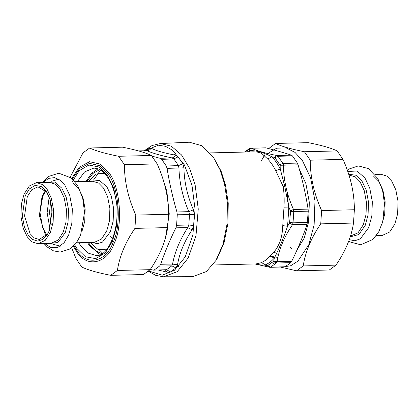 <?xml version="1.0" encoding="UTF-8"?>
<svg xmlns="http://www.w3.org/2000/svg" width="419" height="419" viewBox="0 0 419 419"><rect width="100%" height="100%" fill="white"/><g stroke="black" fill="none" stroke-linecap="round" stroke-linejoin="round"><path stroke-width="0.63" d="M163.593 276.781L192.682 276.676L206.405 271.543L215.858 260.576L223.028 244.319L227.067 224.034L227.386 202.801L224.469 183.669L219.965 169.648L213.339 157.172L201.948 145.739L189.404 142.219L160.346 143.528L171.271 146.147L181.521 154.936L189.707 168.558L195.097 184.611L198.255 209.06L195.992 235.614L188.199 257.978L177.195 271.695L163.593 276.781L155.753 275.383L148.363 271.271M153.344 270.14L166.537 269.705L153.37 270.135L150.311 269.433M154.344 269.878L159.623 266.034L160.697 264.269C164.824 252.138 169.884 239.987 175.875 227.821L176.588 225.286L177.284 214.769L176.923 211.977C172.701 197.464 169.417 182.92 167.061 168.349L166.254 165.997L161.676 159.33L160.158 158.303L151.914 156.13M158.471 270.066L167.438 272.24L170.465 271.957L166.537 269.705L171.827 265.85L172.565 264.059L160.697 264.269M170.465 271.957L175.964 267.951L177.483 264.928C179.463 253.144 184.334 241.444 192.096 229.822L187.738 227.606L188.822 225.019L176.588 225.286M192.096 229.822L193.63 225.511L188.822 225.019L189.524 214.481L188.796 211.647L176.923 211.977M193.63 225.511L194.353 214.559L193.421 209.814C187.351 195.961 184.182 181.961 183.925 167.804L178.934 168.019L178.473 165.61L166.254 165.997M183.925 167.804L182.873 163.766L178.473 165.61L173.88 158.927L171.973 157.895L160.158 158.303M182.873 163.766L178.096 156.816L175.205 155.109C164.363 153.108 156.324 150.809 151.091 148.2C150.096 149.813 148.714 150.651 146.938 150.72L138.485 150.913M151.091 148.2L148.949 148.467L145.582 150.667M167.438 272.24L165.322 269.972M177.483 264.928L172.565 264.059C174.823 251.96 179.882 239.809 187.738 227.606L175.875 227.821M193.421 209.814L188.796 211.647C182.705 197.181 179.421 182.637 178.934 168.019L167.061 168.349M175.205 155.109C174.414 156.779 173.34 157.706 171.973 157.895C160.838 155.596 152.495 153.207 146.938 150.72L138.799 151.002M213.339 157.172L221.117 171.219L225.432 184.669L228.235 203.016L227.926 223.379L224.05 242.837L217.173 258.429L215.858 260.576M178.578 266.463L176.703 264.536M174.204 154.92L175.812 153.103M210.087 152.909L253.306 151.856L257.193 152.055L259.649 152.589L262.043 153.763L267.704 159.016C270.721 162.101 273.398 165.997 275.739 170.706L283.144 186.397C284.124 192.583 284.401 199.507 283.982 207.175L282.762 225.605L287.575 226.286L289.581 223.123L292.499 224.689L293.033 222.824L293.782 211.532L308.258 211.181L307.101 224.333C302.911 236.646 297.778 248.986 291.692 261.346L290.781 262.65L285.114 266.777L284.056 266.903M282.762 225.605C282.306 239.155 278.462 248.388 270.077 256.082C267.212 259.298 264.127 261.54 260.822 262.818C262.378 262.844 263.666 263.609 264.682 265.117L267.552 265.677L269.454 267.259L270.643 267.133L276.31 263.006L277.09 261.702C278.954 249.441 284.087 237.107 292.499 224.689L307.101 224.333M249.164 151.956L250.028 150.541L248.598 149.95L251.442 148.247L251.044 148.19L265.583 147.834M265.562 147.839L266.044 147.891C275.466 150.295 283.941 152.726 291.467 155.177L292.462 155.931L297.385 163.091L298.092 164.824C302.382 179.568 305.718 194.332 308.112 209.123L308.258 211.181M275.739 170.706L280.248 168.998L280.107 165.259L283.49 165.18L282.909 163.441L277.991 156.282L276.859 155.533C265.112 153.181 256.643 150.756 251.442 148.247L266.044 147.891M289.581 223.123L290.54 211.49L293.782 211.532L293.504 209.479C286.895 194.793 283.558 180.029 283.49 165.18L298.092 164.824M267.552 265.677L273.743 261.168L277.09 261.702L291.692 261.346M248.598 149.95L249.42 148.619M280.107 165.259L274.728 157.434L276.859 155.533L291.467 155.177M290.54 211.49L290.398 210.788L293.504 209.479L308.112 209.123M260.822 262.818L256.019 263.939M273.743 261.168L274.34 258.088C271.35 261.446 268.134 263.787 264.682 265.117L259.811 264.866L255.024 263.96M290.398 210.788L288.853 207.059L287.575 226.286C283.443 238.196 279.028 248.797 274.34 258.088L270.077 256.082M274.728 157.434L271.868 156.8C275.011 160.021 277.807 164.086 280.248 168.998L284.7 186.167L288.853 207.059L283.982 207.175M246.99 152.008L250.028 150.541C256.826 150.604 264.106 152.689 271.868 156.8L267.704 159.016M290.55 247.655L291.854 249.09M70.209 177.101L83.02 152.851L89.697 147.991C95.563 150.84 105.2 153.6 118.603 156.271L124.406 164.714C124.427 181.595 128.224 198.381 135.793 215.078L134.908 228.386C125.297 242.507 119.457 256.533 117.393 270.47L110.71 275.335C97.302 272.664 87.671 269.904 81.805 267.05L76.007 258.612L71.691 247.839M98.041 168.778L91.3 173.597L86.036 181.458M87.524 242.522L89.462 245.654L100.136 254.595M110.71 275.335L143.471 274.534L150.154 269.668C159.765 255.548 165.605 241.522 167.673 227.585L168.553 214.282C168.532 197.401 164.735 180.61 157.167 163.913L151.369 155.47C145.503 152.621 135.871 149.861 122.463 147.189L89.697 147.991M117.393 270.47L150.154 269.668M167.673 227.585L134.908 228.386M135.793 215.078L168.553 214.282M157.167 163.913L124.406 164.714M118.603 156.271L151.369 155.47M296.537 270.805L329.303 270.004L335.98 265.138C345.591 251.018 351.431 236.992 353.5 223.055L354.38 209.751C354.359 192.871 350.562 176.08 342.993 159.382L337.195 150.94C331.329 148.09 321.698 145.33 308.29 142.659L275.529 143.46C281.39 146.31 291.027 149.07 304.435 151.741L310.233 160.184C310.259 177.064 314.051 193.85 321.619 210.548L320.739 223.856C311.128 237.976 305.289 252.002 303.22 265.939L296.537 270.805L280.447 267.06M299.407 169.475L305.901 183.627L309.342 202.477L308.573 222.044L304.225 238.065L297.144 249.703M270.606 261.66L274.649 264.457M282.951 267.003L290.697 265.746L297.909 261.142L308.793 244.712L314.124 224.919L314.962 200.764L310.547 177.666L302.424 160.587L295.007 152.401L286.114 147.865L276.66 148.2L267.825 153.553M268.679 148.572L275.529 143.46M261.121 161.252L265.342 153.799M304.435 151.741L337.195 150.94M342.993 159.382L310.233 160.184M321.619 210.548L354.38 209.751M353.5 223.055L320.739 223.856M303.22 265.939L335.98 265.138M374.974 174.414L381.002 174.267L386.831 176.069L391.65 181.008L395.798 189.723L398.05 201.513L397.621 213.837L394.897 223.94L389.68 232.011L382.495 235.331L376.461 235.478M24.103 194.055L21.379 204.158L20.95 216.482L23.202 228.271L27.35 236.986L32.169 241.925L37.998 243.727L45.184 240.412L50.4 232.336L53.124 222.238L53.553 209.909L51.301 198.124L47.153 189.404L42.329 184.47L36.505 182.663L29.32 185.984L24.103 194.055M47.787 233.797L39.26 239.485L34.238 237.929L30.084 233.676L24.564 215.995L27.282 196.658L31.781 189.697L37.977 186.837L46.771 192.106M25.213 195.673L22.327 216.204L24.391 226.993L28.188 234.975L32.53 239.443L37.773 241.145L43.042 239.333L47.399 234.451L49.29 230.717L52.176 210.233L50.128 199.46L46.352 191.473L41.251 186.497L35.149 185.408L29.398 188.89L25.213 195.673M149.342 271.444L148.74 270.957M145.131 150.683L146.372 149.557M144.911 150.693L158.351 145.199L165.411 146.31L172.398 150.122L184.407 164.934L191.975 185.287L195.055 209.144L192.85 235.049L185.245 256.868L174.508 270.255L162.247 275.183L148.687 270.999M175.964 267.951L171.827 265.85L159.623 266.034M194.353 214.559L177.284 214.769M178.096 156.816L173.88 158.927L161.676 159.33M148.949 148.467L147.326 150.484M102.634 253.196L99.423 249.996M93.489 180.102L100.607 170.056M163.651 181.322L166.872 191.446L169.266 213.915L165.589 237.28M289.807 222.484L293.033 222.824L307.509 222.468M273.523 261.608L276.31 263.006L290.781 262.65M268.003 265.625L270.643 267.133L285.114 266.777M275.163 157.696L277.991 156.282L292.462 155.931M279.95 164.667L282.909 163.441L297.385 163.091M248.289 149.997L245.084 152.055M283.144 186.397L284.7 186.167M273.78 251.835L278.53 254.71M270.444 255.669L272.806 256.648L277.897 257.434M288.885 208.997L286.853 190.718M72.346 178.882L79.793 168.276L89.535 163.342L99.602 165.683L107.95 173.969C119.017 187.356 121.861 224.961 113.12 242.344C106.253 262.451 86.063 266.526 76.405 249.745L73.974 245.759M73.419 246.314L76.242 251.023C86.225 268.37 107.107 264.159 114.204 243.371C123.238 225.396 120.3 186.518 108.856 172.675L100.115 164.038L89.572 161.718L79.427 167.092L71.764 178.353M74.729 244.942L76.923 248.509L85.45 256.789L95.715 258.623L105.399 252.767L112.433 241.344L116.629 225.783L117.289 206.792L113.816 188.634L107.432 175.21L99.01 166.987L88.87 165.044L79.243 170.643L72.162 181.794M73.65 242.858L74.378 244.287M77.347 181.668L84.554 171.937L93.893 168.056L98.182 168.836C100.932 169.873 103.629 172.041 106.269 175.346C109.967 180.086 112.8 186.387 114.78 194.243C122.704 222.112 109.417 257.455 96.024 255.522L87.681 252.94L80.773 245.869L78.835 242.732M348.948 175.048L355.228 176.839L360.052 181.778L364.195 190.493L366.447 202.283L366.023 214.607L363.299 224.71L358.077 232.781L350.436 236.112M350.19 236.876L358.879 234.525L365.248 225.317L368.06 214.879L368.505 202.131L366.175 189.948L361.89 180.94L355.899 175.231L348.702 174.283M347.77 171.471L357.051 171.025L364.933 177.965L369.731 188.052L372.334 201.686L371.842 215.942L368.694 227.627L360.35 238.82L354.83 240.784L349.247 239.652M381.767 224.814L384.726 214.151L385.155 201.827L382.903 190.037L378.755 181.322L373.57 176.153M88.624 181.396L96.328 173.953L105.389 173.204M107.259 249.818L97.983 249.431L90.116 242.46M88.482 242.496L89.87 244.68L95.438 250.735L102.131 253.862M100.073 169.417L92.767 173.56L86.99 181.432M92.143 242.407L97.308 243.732L102.477 242.109L110.302 231.801L113.151 221.222L113.601 208.306L111.245 195.961L106.903 186.832L99.403 180.4L90.656 181.343M74.97 181.726L92.835 181.291L98.659 183.098L103.483 188.031L107.625 196.747L109.878 208.536L109.448 220.865L106.73 230.963L101.508 239.04L94.322 242.355L76.462 242.79M81.763 232.126L84.727 221.468L85.151 209.139L82.899 197.354L78.756 188.634L73.571 183.47M48.085 243.481L57.895 242.564L65.249 232.634L68.061 222.19L68.501 209.448L66.176 197.26L61.892 188.251L54.868 182.056L46.598 182.417M36.505 182.663L49.4 182.349L55.224 184.156L60.048 189.089L64.196 197.81L66.448 209.594L66.019 221.923L63.295 232.021L58.079 240.097L50.893 243.413L37.998 243.727M44.66 243.565L50.956 247.645L57.874 247.409L64.117 242.711L68.69 234.944L71.838 223.259L72.335 208.997L69.727 195.364L64.935 185.282L60.205 180.175L54.512 177.609L48.552 178.405L43.173 182.501M50.647 201.193L49.521 212.768L51.212 224.532M52.035 219.472L51.715 206.206M49.206 196.899L47.122 212.721L49.987 228.894M45.462 190.519L42.068 196.302L39.349 215.638L44.864 233.315L46.561 235.447M144.33 150.709L151.982 145.571L160.346 143.528M147.315 150.489L146.603 150.631M112.522 239.129L110.401 235.976M269.915 267.317L284.47 266.966M254.925 263.965L269.936 267.317M251.044 148.19L249.399 148.63L244.408 152.071M212.821 264.991L256.025 263.939M297.621 248.619L297.893 248.839M347.309 170.156L348.708 169.129L358.334 165.903L368.49 168.632L377.781 178.499L382.563 190.336L384.532 204.032L382.746 221.436L378.917 231.534L373.01 239.39L360.712 244.775L350.567 242.082L348.791 240.894M45.729 190.813L42.769 196.171L39.973 212.475L42.675 227.742L46.808 235.143M47.19 192.698L46.352 191.473M60.315 246.157L53.009 244.256L51.605 243.366M51.652 181.296L58.681 179.149M44.026 243.58L47.483 247.168L53.47 250.834L60.273 252.102L70.287 248.865L76.216 243.12L80.553 235.384L84.559 212.36L82.674 198.093L77.751 185.764L71.34 177.991L58.791 173.204L48.782 176.394L42.539 182.516"/></g></svg>
